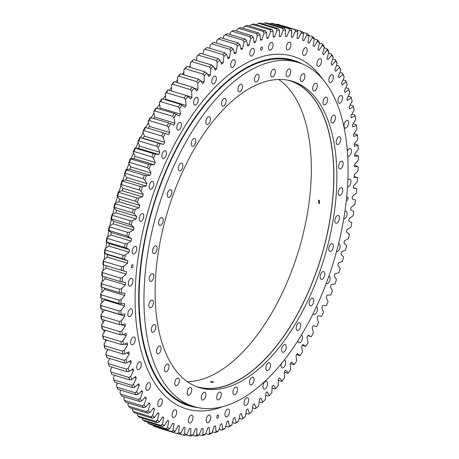 <?xml version="1.0" encoding="UTF-8"?>
<svg xmlns="http://www.w3.org/2000/svg" width="459" height="459" viewBox="0 0 459 459"><rect width="100%" height="100%" fill="white"/><g stroke="black" fill="none" stroke-linecap="round" stroke-linejoin="round"><path stroke-width="0.69" d="M133.053 266.14A1.658 0.843 106.8 0 0 132.628 264.705A1.658 0.843 106.8 0 0 131.245 266.438A1.658 0.843 106.8 0 0 131.67 267.872A1.658 0.843 106.8 0 0 133.053 266.14M262.433 48.384A1.658 0.843 106.8 0 0 262.009 46.95A1.658 0.843 106.8 0 0 260.632 48.683A1.658 0.843 106.8 0 0 261.051 50.117A1.658 0.843 106.8 0 0 262.433 48.384M346.361 200.204A1.658 0.843 106.8 0 0 346.66 200.457A1.658 0.843 106.8 0 0 348.042 198.718A1.658 0.843 106.8 0 0 347.618 197.284A1.658 0.843 106.8 0 0 346.597 198.007M218.656 416.474A1.658 0.843 106.8 0 0 218.237 415.039A1.658 0.843 106.8 0 0 216.855 416.778A1.658 0.843 106.8 0 0 217.279 418.212A1.658 0.843 106.8 0 0 218.656 416.474M104.79 253.408L104.313 253.339A209.017 106.66 -73.2 0 1 104.991 248.881L108.858 246.053A202.58 103.373 -73.2 0 1 109.064 244.831A202.58 103.373 -73.2 0 1 109.265 243.614L129.564 249.753A202.58 103.373 106.8 0 0 129.358 250.975A202.58 103.373 106.8 0 0 129.157 252.192L125.29 255.026A209.017 106.66 106.8 0 0 124.613 259.478L122.662 258.813A210.492 107.412 -73.2 0 1 123.196 255.302L105.323 249.897A210.492 107.412 106.8 0 0 104.79 253.408L122.662 258.813M107.492 350.251A200.554 102.34 -73.2 0 1 107.263 349.282M105.633 341.496A200.554 102.34 -73.2 0 1 105.306 339.717M104.136 332.333A200.554 102.34 -73.2 0 1 103.797 329.809M103.005 322.792A200.554 102.34 -73.2 0 1 102.718 319.59M102.254 312.912A200.554 102.34 -73.2 0 1 102.064 309.085M101.875 302.722A200.554 102.34 -73.2 0 1 101.835 298.333M101.887 292.257A200.554 102.34 -73.2 0 1 102.018 287.363M102.277 281.545A200.554 102.34 -73.2 0 1 102.615 276.203M103.057 270.626A200.554 102.34 -73.2 0 1 103.614 264.895M104.222 259.536A200.554 102.34 -73.2 0 1 104.991 253.609M105.765 248.319A200.554 102.34 -73.2 0 1 106.528 243.551A200.554 102.34 -73.2 0 1 106.746 242.26M132.852 281.832A4.051 2.066 106.8 0 0 131.825 278.326A4.051 2.066 106.8 0 0 128.445 282.572A4.051 2.066 106.8 0 0 129.478 286.077A4.051 2.066 106.8 0 0 132.852 281.832M132.353 312.407A4.051 2.066 106.8 0 0 131.32 308.901A4.051 2.066 106.8 0 0 127.941 313.141A4.051 2.066 106.8 0 0 128.973 316.653A4.051 2.066 106.8 0 0 132.353 312.407M135.175 340.544A4.051 2.066 106.8 0 0 134.143 337.038A4.051 2.066 106.8 0 0 130.769 341.278A4.051 2.066 106.8 0 0 131.796 344.789A4.051 2.066 106.8 0 0 135.175 340.544M141.24 365.393A4.051 2.066 106.8 0 0 140.207 361.881A4.051 2.066 106.8 0 0 136.834 366.127A4.051 2.066 106.8 0 0 137.861 369.633A4.051 2.066 106.8 0 0 141.24 365.393M150.363 386.191A4.051 2.066 106.8 0 0 149.33 382.68A4.051 2.066 106.8 0 0 145.951 386.926A4.051 2.066 106.8 0 0 146.983 390.431A4.051 2.066 106.8 0 0 150.363 386.191M162.262 402.308A4.051 2.066 106.8 0 0 161.229 398.802A4.051 2.066 106.8 0 0 157.856 403.042A4.051 2.066 106.8 0 0 158.889 406.554A4.051 2.066 106.8 0 0 162.262 402.308M176.583 413.261A4.051 2.066 106.8 0 0 175.55 409.755A4.051 2.066 106.8 0 0 172.177 413.995A4.051 2.066 106.8 0 0 173.204 417.501A4.051 2.066 106.8 0 0 176.583 413.261M192.883 418.711A4.051 2.066 106.8 0 0 191.851 415.206A4.051 2.066 106.8 0 0 188.477 419.446A4.051 2.066 106.8 0 0 189.51 422.951A4.051 2.066 106.8 0 0 192.883 418.711M210.675 418.493A4.051 2.066 106.8 0 0 209.643 414.988A4.051 2.066 106.8 0 0 206.269 419.233A4.051 2.066 106.8 0 0 207.302 422.739A4.051 2.066 106.8 0 0 210.675 418.493M229.414 412.618A4.051 2.066 106.8 0 0 228.381 409.112A4.051 2.066 106.8 0 0 225.008 413.352A4.051 2.066 106.8 0 0 226.035 416.864A4.051 2.066 106.8 0 0 229.414 412.618M248.526 401.264A4.051 2.066 106.8 0 0 247.499 397.758A4.051 2.066 106.8 0 0 244.119 401.998A4.051 2.066 106.8 0 0 245.152 405.504A4.051 2.066 106.8 0 0 248.526 401.264M267.442 384.768A4.051 2.066 106.8 0 0 266.409 381.263A4.051 2.066 106.8 0 0 263.036 385.503A4.051 2.066 106.8 0 0 264.063 389.008A4.051 2.066 106.8 0 0 267.442 384.768M281.338 363.597A4.051 2.066 106.8 0 0 281.166 364.371A4.051 2.066 106.8 0 0 282.199 367.883A4.051 2.066 106.8 0 0 285.578 363.637A4.051 2.066 106.8 0 0 284.546 360.131A4.051 2.066 106.8 0 0 284.155 360.091M297.885 340.641A4.051 2.066 106.8 0 0 299.004 342.758A4.051 2.066 106.8 0 0 302.383 338.518A4.051 2.066 106.8 0 0 301.374 335.018M313.124 313.543A4.051 2.066 106.8 0 0 313.973 314.404A4.051 2.066 106.8 0 0 317.347 310.164A4.051 2.066 106.8 0 0 316.417 306.692M326.211 283.433A4.051 2.066 106.8 0 0 326.647 283.685A4.051 2.066 106.8 0 0 330.021 279.445A4.051 2.066 106.8 0 0 328.988 275.934A4.051 2.066 106.8 0 0 328.948 275.922M336.556 251.498A4.051 2.066 106.8 0 0 336.642 251.526A4.051 2.066 106.8 0 0 340.016 247.286A4.051 2.066 106.8 0 0 338.983 243.781A4.051 2.066 106.8 0 0 338.57 243.74M343.745 218.937A4.051 2.066 106.8 0 0 347.027 214.674A4.051 2.066 106.8 0 0 345.994 211.163A4.051 2.066 106.8 0 0 344.944 211.329M347.52 186.847A4.051 2.066 106.8 0 0 350.842 182.59A4.051 2.066 106.8 0 0 349.81 179.085A4.051 2.066 106.8 0 0 347.87 180.014M347.71 156.14A4.051 2.066 106.8 0 0 347.968 156.261A4.051 2.066 106.8 0 0 351.347 152.015A4.051 2.066 106.8 0 0 350.315 148.509A4.051 2.066 106.8 0 0 347.383 151.166M348.524 123.878A4.051 2.066 106.8 0 0 347.492 120.373A4.051 2.066 106.8 0 0 344.112 124.618A4.051 2.066 106.8 0 0 345.145 128.124A4.051 2.066 106.8 0 0 348.524 123.878M342.46 99.035A4.051 2.066 106.8 0 0 341.427 95.529A4.051 2.066 106.8 0 0 338.048 99.769A4.051 2.066 106.8 0 0 339.081 103.275A4.051 2.066 106.8 0 0 342.46 99.035M333.337 78.237A4.051 2.066 106.8 0 0 332.305 74.731A4.051 2.066 106.8 0 0 328.931 78.971A4.051 2.066 106.8 0 0 329.958 82.477A4.051 2.066 106.8 0 0 333.337 78.237M321.432 62.114A4.051 2.066 106.8 0 0 320.405 58.609A4.051 2.066 106.8 0 0 317.026 62.854A4.051 2.066 106.8 0 0 318.058 66.36A4.051 2.066 106.8 0 0 321.432 62.114M307.117 51.167A4.051 2.066 106.8 0 0 306.084 47.656A4.051 2.066 106.8 0 0 302.705 51.901A4.051 2.066 106.8 0 0 303.738 55.407A4.051 2.066 106.8 0 0 307.117 51.167M290.811 45.716A4.051 2.066 106.8 0 0 289.778 42.205A4.051 2.066 106.8 0 0 286.405 46.451A4.051 2.066 106.8 0 0 287.437 49.956A4.051 2.066 106.8 0 0 290.811 45.716M273.019 45.929A4.051 2.066 106.8 0 0 271.992 42.423A4.051 2.066 106.8 0 0 268.613 46.663A4.051 2.066 106.8 0 0 269.645 50.174A4.051 2.066 106.8 0 0 273.019 45.929M254.286 51.804A4.051 2.066 106.8 0 0 253.253 48.298A4.051 2.066 106.8 0 0 249.874 52.538A4.051 2.066 106.8 0 0 250.907 56.05A4.051 2.066 106.8 0 0 254.286 51.804M235.169 63.164A4.051 2.066 106.8 0 0 234.136 59.659A4.051 2.066 106.8 0 0 230.762 63.899A4.051 2.066 106.8 0 0 231.789 67.404A4.051 2.066 106.8 0 0 235.169 63.164M216.258 79.659A4.051 2.066 106.8 0 0 215.225 76.148A4.051 2.066 106.8 0 0 211.846 80.394A4.051 2.066 106.8 0 0 212.878 83.899A4.051 2.066 106.8 0 0 216.258 79.659M198.122 100.785A4.051 2.066 106.8 0 0 197.089 97.279A4.051 2.066 106.8 0 0 193.715 101.519A4.051 2.066 106.8 0 0 194.742 105.031A4.051 2.066 106.8 0 0 198.122 100.785M181.316 125.909A4.051 2.066 106.8 0 0 180.284 122.404A4.051 2.066 106.8 0 0 176.904 126.644A4.051 2.066 106.8 0 0 177.937 130.149A4.051 2.066 106.8 0 0 181.316 125.909M166.347 154.264A4.051 2.066 106.8 0 0 165.315 150.753A4.051 2.066 106.8 0 0 161.941 154.999A4.051 2.066 106.8 0 0 162.974 158.504A4.051 2.066 106.8 0 0 166.347 154.264M153.673 184.983A4.051 2.066 106.8 0 0 152.64 181.477A4.051 2.066 106.8 0 0 149.267 185.717A4.051 2.066 106.8 0 0 150.3 189.223A4.051 2.066 106.8 0 0 153.673 184.983M143.678 217.141A4.051 2.066 106.8 0 0 142.651 213.63A4.051 2.066 106.8 0 0 139.272 217.876A4.051 2.066 106.8 0 0 140.305 221.381A4.051 2.066 106.8 0 0 143.678 217.141M136.667 249.753A4.051 2.066 106.8 0 0 135.64 246.248A4.051 2.066 106.8 0 0 132.261 250.488A4.051 2.066 106.8 0 0 133.294 253.993A4.051 2.066 106.8 0 0 136.667 249.753M123.144 270.787L103.292 264.803A210.492 107.412 106.8 0 1 103.711 261.32L103.378 260.23L107.228 257.063A202.58 103.373 -73.2 0 1 107.555 254.642L127.849 260.781A202.58 103.373 106.8 0 0 127.522 263.202L123.672 266.369A209.017 106.66 106.8 0 0 123.144 270.787L126.495 271.722A202.58 103.373 106.8 0 0 126.248 274.121L122.433 277.609A209.017 106.66 106.8 0 0 122.048 281.975L125.508 282.537A202.58 103.373 106.8 0 0 125.336 284.901L121.566 288.7A209.017 106.66 106.8 0 0 121.325 293.003L124.882 293.192A202.58 103.373 106.8 0 0 124.791 295.516L121.073 299.612A209.017 106.66 106.8 0 0 120.987 303.835L124.624 303.651A202.58 103.373 106.8 0 0 124.613 305.923L120.969 310.313A209.017 106.66 106.8 0 0 121.027 314.438L124.733 313.881A202.58 103.373 106.8 0 0 124.808 316.102L121.239 320.766A209.017 106.66 106.8 0 0 121.446 324.783L125.209 323.853A202.58 103.373 106.8 0 0 125.364 326.016L121.887 330.933A209.017 106.66 106.8 0 0 122.249 334.829L126.059 333.532A202.58 103.373 106.8 0 0 126.294 335.627L122.914 340.785A209.017 106.66 106.8 0 0 123.419 344.554L127.263 342.89A202.58 103.373 106.8 0 0 127.579 344.904L124.32 350.292A209.017 106.66 106.8 0 0 124.968 353.912L128.836 351.892A202.58 103.373 106.8 0 0 129.226 353.826L126.087 359.42A209.017 106.66 106.8 0 0 126.885 362.885L130.758 360.51A202.58 103.373 106.8 0 0 131.228 362.358L128.222 368.141A209.017 106.66 106.8 0 0 129.157 371.44L133.03 368.72A202.58 103.373 106.8 0 0 133.575 370.476L130.717 376.432A209.017 106.66 106.8 0 0 131.79 379.553L135.646 376.495A202.58 103.373 106.8 0 0 136.266 378.147L133.558 384.258A209.017 106.66 106.8 0 0 134.762 387.195L138.589 383.81A202.58 103.373 106.8 0 0 139.284 385.359L136.736 391.602A209.017 106.66 106.8 0 0 138.073 394.338L141.865 390.638A202.58 103.373 106.8 0 0 142.629 392.078L140.247 398.429A209.017 106.66 106.8 0 0 141.711 400.965L145.446 396.96A202.58 103.373 106.8 0 0 146.278 398.286L144.074 404.735A209.017 106.66 106.8 0 0 145.664 407.053L149.336 402.755A202.58 103.373 106.8 0 0 150.231 403.96L148.211 410.484A209.017 106.66 106.8 0 0 149.909 412.578L153.507 408.011A202.58 103.373 106.8 0 0 154.465 409.089L152.64 415.659A209.017 106.66 106.8 0 0 154.453 417.529L157.959 412.698A202.58 103.373 106.8 0 0 158.975 413.657L157.345 420.255A209.017 106.66 106.8 0 0 159.262 421.89L162.67 416.812A202.58 103.373 106.8 0 0 163.743 417.638L162.314 424.248A209.017 106.66 106.8 0 0 164.333 425.642L167.633 420.329A202.58 103.373 106.8 0 0 168.757 421.029L167.535 427.627A209.017 106.66 106.8 0 0 169.641 428.781L172.819 423.255A202.58 103.373 106.8 0 0 173.995 423.812L172.98 430.376A209.017 106.66 106.8 0 0 175.177 431.282L178.224 425.562A202.58 103.373 106.8 0 0 179.446 425.986L178.643 432.498A209.017 106.66 106.8 0 0 180.915 433.153L183.829 427.254A202.58 103.373 106.8 0 0 185.086 427.541L184.501 433.979A209.017 106.66 106.8 0 0 186.847 434.38L189.607 428.322A202.58 103.373 106.8 0 0 190.904 428.471L190.537 434.811A209.017 106.66 106.8 0 0 192.946 434.96L195.545 428.763A202.58 103.373 106.8 0 0 196.877 428.775L196.727 435A209.017 106.66 106.8 0 0 199.195 434.891L201.627 428.574A202.58 103.373 106.8 0 0 202.987 428.448L203.056 434.535A209.017 106.66 106.8 0 0 205.569 434.18L207.829 427.759A202.58 103.373 106.8 0 0 209.212 427.495L209.505 433.428A209.017 106.66 106.8 0 0 212.058 432.814L214.135 426.319A202.58 103.373 106.8 0 0 215.535 425.918L216.046 431.672A209.017 106.66 106.8 0 0 218.633 430.812L220.521 424.259A202.58 103.373 106.8 0 0 221.938 423.72L222.667 429.285A209.017 106.66 106.8 0 0 225.271 428.178L226.97 421.58A202.58 103.373 106.8 0 0 228.398 420.909L229.339 426.262A209.017 106.66 106.8 0 0 231.961 424.914L233.459 418.304A202.58 103.373 106.8 0 0 234.893 417.501L236.041 422.624A209.017 106.66 106.8 0 0 238.674 421.029L239.965 414.425A202.58 103.373 106.8 0 0 241.4 413.496L242.759 418.373A209.017 106.66 106.8 0 0 245.393 416.548L246.472 409.967A202.58 103.373 106.8 0 0 247.906 408.912L249.466 413.53A209.017 106.66 106.8 0 0 251.498 411.947A209.017 106.66 106.8 0 0 252.089 411.471L252.961 404.941A202.58 103.373 106.8 0 0 254.384 403.759L256.145 408.103A209.017 106.66 106.8 0 0 258.744 405.825L259.404 399.364A202.58 103.373 106.8 0 0 260.815 398.062L262.766 402.118A209.017 106.66 106.8 0 0 265.342 399.623L265.784 393.254A202.58 103.373 106.8 0 0 267.178 391.837L269.318 395.589A209.017 106.66 106.8 0 0 271.854 392.887L272.078 386.621A202.58 103.373 106.8 0 0 273.449 385.095L275.767 388.538A209.017 106.66 106.8 0 0 278.269 385.635L278.269 379.501A202.58 103.373 106.8 0 0 279.617 377.872L282.107 380.987A209.017 106.66 106.8 0 0 284.557 377.895L284.339 371.91A202.58 103.373 106.8 0 0 285.659 370.178L288.309 372.96A209.017 106.66 106.8 0 0 290.696 369.69L290.26 363.872A202.58 103.373 106.8 0 0 291.545 362.048L294.357 364.48A209.017 106.66 106.8 0 0 296.68 361.044L296.026 355.415A202.58 103.373 106.8 0 0 297.271 353.499L300.226 355.582A209.017 106.66 106.8 0 0 302.475 351.99L301.609 346.562A202.58 103.373 106.8 0 0 302.814 344.566L305.906 346.293A209.017 106.66 106.8 0 0 308.069 342.552L306.991 337.348A202.58 103.373 106.8 0 0 308.15 335.271L311.368 336.636A209.017 106.66 106.8 0 0 313.451 332.758L312.16 327.795A202.58 103.373 106.8 0 0 313.267 325.649L316.607 326.642A209.017 106.66 106.8 0 0 318.586 322.648L317.094 317.938A202.58 103.373 106.8 0 0 318.15 315.729L321.593 316.354A209.017 106.66 106.8 0 0 323.475 312.246L321.782 307.805A202.58 103.373 106.8 0 0 322.78 305.539L326.32 305.792A209.017 106.66 106.8 0 0 328.093 301.586L326.206 297.432A202.58 103.373 106.8 0 0 327.147 295.12L330.767 294.999A209.017 106.66 106.8 0 0 332.431 290.713L330.354 286.852A202.58 103.373 106.8 0 0 331.232 284.5L334.921 284.001A209.017 106.66 106.8 0 0 336.47 279.646L334.209 276.1A202.58 103.373 106.8 0 0 335.018 273.713L338.776 272.841A209.017 106.66 106.8 0 0 340.199 268.435L337.767 265.21A202.58 103.373 106.8 0 0 338.507 262.789L342.311 261.555A209.017 106.66 106.8 0 0 343.602 257.103L341.003 254.211A202.58 103.373 106.8 0 0 341.674 251.779L345.512 250.172A209.017 106.66 106.8 0 0 346.677 245.697L343.917 243.144A202.58 103.373 106.8 0 0 344.514 240.7L348.381 238.737A209.017 106.66 106.8 0 0 349.408 234.251L346.499 232.042A202.58 103.373 106.8 0 0 347.021 229.598L350.894 227.28A209.017 106.66 106.8 0 0 351.783 222.793L348.737 220.945A202.58 103.373 106.8 0 0 349.184 218.501L353.057 215.839A209.017 106.66 106.8 0 0 353.436 213.601A209.017 106.66 106.8 0 0 353.803 211.369L350.624 209.883A202.58 103.373 106.8 0 0 350.997 207.451L354.853 204.45A209.017 106.66 106.8 0 0 355.461 200.015L352.162 198.896A202.58 103.373 106.8 0 0 352.449 196.486L356.282 193.159A209.017 106.66 106.8 0 0 356.741 188.764L353.361 187.674M106.654 241.933A210.492 107.412 106.8 0 1 107.303 238.399L125.169 243.809A210.492 107.412 -73.2 0 0 124.527 247.338L106.155 241.945A209.017 106.66 -73.2 0 1 106.97 237.464L110.848 234.974A202.58 103.373 -73.2 0 1 111.33 232.529L131.63 238.669L126.759 235.811A210.492 107.412 -73.2 0 1 127.516 232.271L109.644 226.866A210.492 107.412 106.8 0 0 108.886 230.407L126.759 235.811M131.63 238.669A202.58 103.373 106.8 0 0 131.142 241.113L127.269 243.609A209.017 106.66 106.8 0 0 126.449 248.084L124.527 247.338M127.269 243.609L125.169 243.809M107.303 238.399L106.97 237.464M109.644 226.866L109.311 226.012L113.184 223.872A202.58 103.373 -73.2 0 1 113.74 221.422L134.039 227.566A202.58 103.373 106.8 0 0 133.477 230.011L129.61 232.151A209.017 106.66 106.8 0 0 128.646 236.643M129.61 232.151L127.516 232.271M108.886 230.407L108.353 230.498A209.017 106.66 -73.2 0 1 109.311 226.012M112.34 215.334A210.492 107.412 106.8 0 0 111.474 218.868L129.346 224.273A210.492 107.412 -73.2 0 1 130.213 220.739L112.34 215.334L112.007 214.56L115.857 212.775A202.58 103.373 -73.2 0 1 116.494 210.337L136.788 216.476L134.108 213.751L132.284 212.764A210.492 107.412 -73.2 0 1 133.253 209.247L115.381 203.836A210.492 107.412 106.8 0 0 114.411 207.359L132.284 212.764M136.788 216.476A202.58 103.373 106.8 0 0 136.151 218.92L132.301 220.699A209.017 106.66 106.8 0 0 131.205 225.185L129.346 224.273M132.301 220.699L130.213 220.739M111.474 218.868L110.906 219.046A209.017 106.66 -73.2 0 1 112.007 214.56M115.381 203.836L115.043 203.148L118.864 201.725A202.58 103.373 -73.2 0 1 119.57 199.298L139.863 205.443A202.58 103.373 106.8 0 0 139.157 207.87L135.336 209.287A209.017 106.66 106.8 0 0 134.108 213.751M135.336 209.287L133.253 209.247M114.411 207.359L113.809 207.611A209.017 106.66 -73.2 0 1 115.043 203.148M118.761 192.413A210.492 107.412 106.8 0 0 117.688 195.907L135.56 201.312A210.492 107.412 -73.2 0 1 136.633 197.823L118.761 192.413L118.411 191.805L122.192 190.755A202.58 103.373 -73.2 0 1 122.966 188.351L143.265 194.49L140.913 191.105L139.169 189.963A210.492 107.412 -73.2 0 1 140.339 186.509L122.467 181.098A210.492 107.412 106.8 0 0 121.296 184.558L139.169 189.963M143.265 194.49A202.58 103.373 106.8 0 0 142.485 196.894L138.71 197.949A209.017 106.66 106.8 0 0 137.35 202.379L135.56 201.312M138.71 197.949L136.633 197.823M117.688 195.907L117.051 196.24A209.017 106.66 -73.2 0 1 118.411 191.805M122.467 181.098L122.105 180.576L125.829 179.899A202.58 103.373 -73.2 0 1 126.673 177.524L146.972 183.663A202.58 103.373 106.8 0 0 146.128 186.038L142.399 186.721A209.017 106.66 106.8 0 0 140.913 191.105M142.399 186.721L140.339 186.509M121.296 184.558L120.619 184.96A209.017 106.66 -73.2 0 1 122.105 180.576M126.489 169.933A210.492 107.412 106.8 0 0 125.221 173.341L143.093 178.746A210.492 107.412 -73.2 0 1 144.361 175.344L126.489 169.933L126.11 169.497L129.771 169.187A202.58 103.373 -73.2 0 1 130.677 166.852L150.971 172.991L148.991 168.987L147.328 167.707A210.492 107.412 -73.2 0 1 148.682 164.356L130.809 158.952A210.492 107.412 106.8 0 0 129.455 162.297L147.328 167.707M150.971 172.991A202.58 103.373 106.8 0 0 150.064 175.327L146.404 175.636A209.017 106.66 106.8 0 0 144.803 179.962L143.093 178.746M146.404 175.636L144.361 175.344M125.221 173.341L124.504 173.818A209.017 106.66 -73.2 0 1 126.11 169.497M130.809 158.952L130.413 158.596L133.999 158.665A202.58 103.373 -73.2 0 1 134.963 156.37L155.262 162.515A202.58 103.373 106.8 0 0 154.293 164.804L150.713 164.741A209.017 106.66 106.8 0 0 148.991 168.987M150.713 164.741L148.682 164.356M129.455 162.297L128.692 162.842A209.017 106.66 -73.2 0 1 130.413 158.596M135.422 148.182A210.492 107.412 106.8 0 0 133.976 151.459L151.849 156.869A210.492 107.412 -73.2 0 1 153.289 153.593L135.422 148.182L138.498 148.355A202.58 103.373 -73.2 0 1 139.525 146.117L159.818 152.256L158.223 147.683L156.651 146.272A210.492 107.412 -73.2 0 1 158.171 143.076L140.299 137.666A210.492 107.412 106.8 0 0 138.779 140.861L156.651 146.272M159.818 152.256A202.58 103.373 106.8 0 0 158.791 154.494L155.297 154.058A209.017 106.66 106.8 0 0 153.467 158.212L151.849 156.869M155.297 154.058L153.289 153.593M133.976 151.459L133.173 152.072A209.017 106.66 -73.2 0 1 135.003 147.918M140.299 137.666L143.254 138.297A202.58 103.373 -73.2 0 1 144.338 136.116L164.632 142.261A202.58 103.373 106.8 0 0 163.547 144.442L160.157 143.627A209.017 106.66 106.8 0 0 158.223 147.683M160.157 143.627L158.171 143.076M138.779 140.861L137.929 141.538A209.017 106.66 -73.2 0 1 139.863 137.488M145.44 127.441A210.492 107.412 106.8 0 0 143.839 130.545L161.711 135.95A210.492 107.412 -73.2 0 1 163.312 132.846L144.975 127.344A209.017 106.66 -73.2 0 0 142.944 131.28L144.338 136.116M148.366 128.325A202.58 103.373 -73.2 0 1 149.393 126.409L169.687 132.548A202.58 103.373 106.8 0 0 168.551 134.665L165.274 133.483A209.017 106.66 106.8 0 0 163.238 137.419L161.711 135.95M165.274 133.483L163.312 132.846M143.839 130.545L142.944 131.28M150.822 117.527A210.492 107.412 106.8 0 0 149.146 120.533L167.019 125.938A210.492 107.412 -73.2 0 1 168.694 122.937L150.328 117.515A209.017 106.66 -73.2 0 0 148.205 121.325L149.393 126.409M153.845 118.439A202.58 103.373 -73.2 0 1 154.666 117.022L174.965 123.161A202.58 103.373 106.8 0 0 173.783 125.204L170.622 123.655A209.017 106.66 106.8 0 0 168.499 127.464L167.019 125.938M170.622 123.655L168.694 122.937M149.146 120.533L148.205 121.325M156.421 107.968A210.492 107.412 106.8 0 0 154.683 110.86L172.555 116.265A210.492 107.412 -73.2 0 1 174.294 113.373L155.905 108.037A209.017 106.66 -73.2 0 0 153.696 111.703L154.666 117.022M159.566 108.915A202.58 103.373 -73.2 0 1 160.151 107.985L180.45 114.125A202.58 103.373 106.8 0 0 179.222 116.081L176.199 114.176A209.017 106.66 106.8 0 0 173.99 117.848L172.555 116.265M176.199 114.176L174.294 113.373M154.683 110.86L153.696 111.703M162.234 98.788A210.492 107.412 106.8 0 0 160.432 101.559L178.304 106.964A210.492 107.412 -73.2 0 1 180.106 104.193L162.234 98.788L161.677 98.937A209.017 106.66 -73.2 0 0 159.393 102.455L160.151 107.985M165.521 99.781A202.58 103.373 -73.2 0 1 165.831 99.322L186.124 105.467A202.58 103.373 106.8 0 0 184.857 107.337L181.976 105.077A209.017 106.66 106.8 0 0 179.687 108.594L178.304 106.964M181.976 105.077L180.106 104.193M160.432 101.559L159.393 102.455M168.229 90.016A210.492 107.412 106.8 0 0 166.37 92.661L184.243 98.065A210.492 107.412 -73.2 0 1 186.102 95.42L168.229 90.016L167.638 90.245A209.017 106.66 -73.2 0 0 165.286 93.602L165.831 99.322M186.165 95.461L191.971 97.216A202.58 103.373 106.8 0 0 190.669 98.995L187.938 96.384A209.017 106.66 106.8 0 0 185.579 99.741L184.243 98.065M187.938 96.384L186.102 95.42M166.37 92.661L165.286 93.602M174.391 81.685A210.492 107.412 106.8 0 0 172.486 84.192L190.359 89.597A210.492 107.412 -73.2 0 1 192.264 87.09L174.391 81.685L173.766 81.989A209.017 106.66 -73.2 0 0 171.345 85.167L171.672 91.06M194.163 88.243L197.967 89.396A202.58 103.373 106.8 0 0 196.636 91.083L194.059 88.128A209.017 106.66 106.8 0 0 191.644 91.312L190.359 89.597M194.059 88.128L192.264 87.09M172.486 84.192L171.345 85.167M180.703 73.819A210.492 107.412 106.8 0 0 178.752 76.177L196.624 81.587A210.492 107.412 -73.2 0 1 198.575 79.223L180.703 73.819L180.037 74.197A209.017 106.66 -73.2 0 0 177.564 77.192L177.662 82.672M200.858 81.054L204.1 82.035A202.58 103.373 106.8 0 0 202.74 83.618L200.336 80.336A209.017 106.66 106.8 0 0 197.858 83.331L196.624 81.587M200.336 80.336L198.575 79.223M178.752 76.177L177.564 77.192M187.14 66.44A210.492 107.412 106.8 0 0 185.155 68.649L203.027 74.054A210.492 107.412 -73.2 0 1 205.012 71.845L187.14 66.44L186.44 66.894A209.017 106.66 -73.2 0 0 183.916 69.693L183.824 74.76M207.52 74.306L210.348 75.161A202.58 103.373 106.8 0 0 208.96 76.636L206.734 73.033A209.017 106.66 106.8 0 0 204.215 75.838L203.027 74.054M206.734 73.033L205.012 71.845M185.155 68.649L183.916 69.693M193.687 59.572A210.492 107.412 106.8 0 0 191.667 61.626L209.539 67.031A210.492 107.412 -73.2 0 1 211.559 64.983L193.687 59.572L192.941 60.1A209.017 106.66 -73.2 0 0 190.382 62.699L190.141 67.347M214.169 68.024L216.688 68.787A202.58 103.373 106.8 0 0 215.282 70.147L213.234 66.239A209.017 106.66 106.8 0 0 210.675 68.839L209.539 67.031M213.234 66.239L211.559 64.983M191.667 61.626L190.382 62.699M200.319 53.25A210.492 107.412 106.8 0 0 198.277 55.132L216.149 60.536A210.492 107.412 -73.2 0 1 218.191 58.654L200.319 53.25L199.533 53.841A209.017 106.66 -73.2 0 0 196.94 56.227L196.578 60.45M220.831 62.252L223.103 62.94A202.58 103.373 106.8 0 0 221.68 64.18L219.827 59.98A209.017 106.66 106.8 0 0 217.233 62.367L216.149 60.536M219.827 59.98L218.191 58.654M198.277 55.132L196.94 56.227M207.015 47.478A210.492 107.412 106.8 0 0 204.955 49.188L222.827 54.592A210.492 107.412 -73.2 0 1 224.887 52.883L207.015 47.478L206.183 48.132A209.017 106.66 -73.2 0 0 203.572 50.301L203.125 54.093M227.492 57.008L229.569 57.633A202.58 103.373 106.8 0 0 228.14 58.758L226.476 54.271A209.017 106.66 106.8 0 0 223.866 56.44L222.827 54.592M226.476 54.271L224.887 52.883M204.955 49.188L203.572 50.301M213.756 42.28A210.492 107.412 106.8 0 0 211.685 43.812L229.557 49.216A210.492 107.412 -73.2 0 1 231.629 47.684L213.756 42.28M234.147 52.309L236.064 52.888A202.58 103.373 106.8 0 0 234.635 53.887L233.172 49.136A209.017 106.66 106.8 0 0 230.544 51.081L229.557 49.216M233.172 49.136L231.629 47.684M211.685 43.812L210.251 44.936L209.752 48.304M220.515 37.672A210.492 107.412 106.8 0 0 218.444 39.021L236.316 44.425A210.492 107.412 -73.2 0 1 238.387 43.077L220.515 37.672M240.786 48.184L242.576 48.723A202.58 103.373 106.8 0 0 241.141 49.589L239.885 44.586A209.017 106.66 106.8 0 0 237.257 46.296L236.316 44.425M239.885 44.586L238.387 43.077M218.444 39.021L216.958 40.157L216.43 43.089M227.28 33.673A210.492 107.412 106.8 0 0 225.208 34.832L243.081 40.243A210.492 107.412 -73.2 0 1 245.152 39.078L227.28 33.673M247.401 44.632L249.076 45.143A202.58 103.373 106.8 0 0 247.648 45.883L246.603 40.639A209.017 106.66 106.8 0 0 243.97 42.113L243.081 40.243M246.603 40.639L245.152 39.078M225.208 34.832L223.676 35.974L223.149 38.47M234.021 30.288A210.492 107.412 106.8 0 0 231.956 31.258L249.828 36.668A210.492 107.412 -73.2 0 1 251.893 35.699L234.021 30.288M253.959 41.683L255.548 42.165A202.58 103.373 106.8 0 0 254.125 42.767L253.293 37.311A209.017 106.66 106.8 0 0 250.677 38.539L249.828 36.668M253.293 37.311L251.893 35.699M231.956 31.258L230.378 32.4L229.884 34.459M240.717 27.534A210.492 107.412 106.8 0 0 238.669 28.315L256.541 33.719A210.492 107.412 -73.2 0 1 258.589 32.945L240.717 27.534M260.46 39.336L261.969 39.795A202.58 103.373 106.8 0 0 260.557 40.266L259.943 34.603A209.017 106.66 106.8 0 0 257.344 35.59L256.541 33.719M259.943 34.603L258.589 32.945M238.669 28.315L237.051 29.445L236.603 31.069M247.349 25.423A210.492 107.412 106.8 0 0 245.324 26.002L263.196 31.413A210.492 107.412 -73.2 0 1 265.222 30.828L247.349 25.423M266.874 37.604L268.314 38.045A202.58 103.373 106.8 0 0 266.926 38.378L266.524 32.532A209.017 106.66 106.8 0 0 263.954 33.266L263.196 31.413M266.524 32.532L265.222 30.828M245.324 26.002L243.66 27.127L243.299 28.32M253.896 23.954A210.492 107.412 106.8 0 0 251.899 24.338L269.772 29.743A210.492 107.412 -73.2 0 1 271.768 29.359L253.896 23.954M273.185 36.496L274.574 36.915A202.58 103.373 106.8 0 0 273.203 37.11L273.025 31.097A209.017 106.66 106.8 0 0 270.489 31.585L269.772 29.743M273.025 31.097L271.768 29.359M251.899 24.338L250.195 25.44L249.937 26.203M260.339 23.134A210.492 107.412 106.8 0 0 258.377 23.317L276.249 28.722A210.492 107.412 -73.2 0 1 278.211 28.544L260.339 23.134M279.376 36.009L280.719 36.416A202.58 103.373 106.8 0 0 279.376 36.468L279.411 30.311A209.017 106.66 106.8 0 0 276.92 30.546L276.249 28.722M279.411 30.311L278.211 28.544M258.377 23.317L256.501 24.74M266.65 22.967A210.492 107.412 106.8 0 0 264.728 22.95L282.601 28.355A210.492 107.412 -73.2 0 1 284.523 28.378L266.65 22.967M285.429 36.146L286.732 36.542A202.58 103.373 106.8 0 0 285.418 36.456L285.676 30.174A209.017 106.66 106.8 0 0 283.237 30.151L282.601 28.355M285.676 30.174L284.523 28.378M264.728 22.95L262.944 24.011M272.818 23.455A210.492 107.412 106.8 0 0 270.942 23.237L288.814 28.642A210.492 107.412 -73.2 0 1 290.685 28.86L272.818 23.455M291.327 36.909L292.595 37.294A202.58 103.373 106.8 0 0 291.316 37.076L291.792 30.684A209.017 106.66 106.8 0 0 289.411 30.409L288.814 28.642M291.792 30.684L290.685 28.86M270.942 23.237L269.754 23.908M278.814 24.591A210.492 107.412 106.8 0 0 276.995 24.172L294.867 29.583A210.492 107.412 -73.2 0 1 296.686 30.001L278.814 24.591M297.048 38.298L298.287 38.676A202.58 103.373 106.8 0 0 297.048 38.315L297.736 31.843A209.017 106.66 106.8 0 0 295.43 31.315L294.867 29.583M297.736 31.843L296.686 30.001M276.995 24.172L276.347 24.522M282.796 25.796L300.737 31.166A210.492 107.412 -73.2 0 1 302.498 31.786L303.502 33.645A209.017 106.66 106.8 0 0 301.265 32.859L300.737 31.166M302.774 32.302L306.405 33.398A210.492 107.412 -73.2 0 1 308.104 34.213L309.056 36.083A209.017 106.66 106.8 0 0 306.905 35.05L306.405 33.398M308.66 35.303L311.856 36.267A210.492 107.412 -73.2 0 1 313.486 37.277L314.392 39.147A209.017 106.66 106.8 0 0 312.332 37.873L311.856 36.267M314.283 38.917L317.077 39.767A210.492 107.412 -73.2 0 1 318.626 40.96L319.493 42.836A209.017 106.66 106.8 0 0 317.525 41.316L317.077 39.767M319.43 43.089L322.04 43.875A210.492 107.412 -73.2 0 1 323.515 45.257L324.329 47.128A209.017 106.66 106.8 0 0 322.465 45.372L322.04 43.875M324.152 47.811L326.739 48.591A210.492 107.412 -73.2 0 1 328.128 50.157L328.896 52.016A209.017 106.66 106.8 0 0 327.141 50.031L326.739 48.591M328.575 53.118L331.157 53.898A210.492 107.412 -73.2 0 1 332.454 55.637L333.182 57.484A209.017 106.66 106.8 0 0 331.541 55.275L331.157 53.898M332.689 58.987L335.277 59.773A210.492 107.412 -73.2 0 1 336.476 61.684L337.164 63.508A209.017 106.66 106.8 0 0 335.644 61.081L335.277 59.773M336.487 65.413L339.081 66.199A210.492 107.412 -73.2 0 1 340.188 68.276L340.836 70.078A209.017 106.66 106.8 0 0 339.436 67.444L339.081 66.199M339.941 72.361L342.569 73.159A210.492 107.412 -73.2 0 1 343.573 75.396L344.181 77.169A209.017 106.66 106.8 0 0 342.913 74.329L342.569 73.159M343.057 79.82L345.719 80.623A210.492 107.412 -73.2 0 1 346.62 83.016L347.193 84.76A209.017 106.66 106.8 0 0 346.057 81.725L345.719 80.623M345.811 87.755L348.53 88.581L348.857 89.608A209.017 106.66 106.8 0 1 348.943 89.872L348.53 88.581M356.741 188.764L353.332 188.012A202.58 103.373 106.8 0 0 353.545 185.631L357.337 181.988A209.017 106.66 106.8 0 0 357.647 177.65L354.141 177.277A202.58 103.373 106.8 0 0 354.268 174.931L358.014 170.977A209.017 106.66 106.8 0 0 358.181 166.715L354.583 166.715A202.58 103.373 106.8 0 0 354.629 164.414L358.313 160.168A209.017 106.66 106.8 0 0 358.33 155.991L354.658 156.364A202.58 103.373 106.8 0 0 354.623 154.115L358.232 149.588A209.017 106.66 106.8 0 0 358.1 145.514L354.365 146.26A202.58 103.373 106.8 0 0 354.25 144.069L357.773 139.278A209.017 106.66 106.8 0 0 357.486 135.313L353.7 136.426A202.58 103.373 106.8 0 0 353.505 134.303L356.936 129.26A209.017 106.66 106.8 0 0 356.5 125.427L352.673 126.908A202.58 103.373 106.8 0 0 352.397 124.854L355.719 119.581A209.017 106.66 106.8 0 0 355.14 115.88L351.284 117.722A202.58 103.373 106.8 0 0 350.928 115.748L354.13 110.258A209.017 106.66 106.8 0 0 353.407 106.712L349.534 108.909A202.58 103.373 106.8 0 0 349.104 107.016L352.179 101.33A209.017 106.66 106.8 0 0 351.313 97.945L347.44 100.492A202.58 103.373 106.8 0 0 346.929 98.691L349.861 92.821A209.017 106.66 106.8 0 0 348.943 89.872M348.197 96.149L350.986 96.992L351.313 97.945M350.206 104.973L353.08 105.84L353.407 106.712M351.835 114.193L354.807 115.094L355.14 115.88M353.069 123.787L356.161 124.722L356.5 125.427M353.906 133.712L357.142 134.694L357.486 135.313M354.337 143.948L357.739 144.981L358.1 145.514M354.629 154.534L358.33 155.991M354.612 165.389L358.181 166.715M354.187 176.451L357.647 177.65M307.92 335.678L311.368 336.636M302.32 345.386L305.906 346.293M296.48 354.721L300.226 355.582M290.421 363.654L293.783 364.67L294.357 364.48M284.351 372.215L287.701 373.224L288.309 372.96M278.269 380.362L281.465 381.331L282.107 380.987M272.026 388.033L275.084 388.957L275.767 388.538M265.646 395.188L268.59 396.077L269.318 395.589M259.151 401.814L262.003 402.675L262.766 402.118M252.565 407.89L255.336 408.728L256.145 408.103M251.498 411.947L250.367 412.842A210.492 107.412 -73.2 0 1 248.612 414.219L245.909 413.398M249.466 413.53L248.612 414.219M245.393 416.548L243.93 417.679A210.492 107.412 -73.2 0 1 241.859 419.119L239.208 418.315M242.759 418.373L241.859 419.119M238.674 421.029L237.171 422.171A210.492 107.412 -73.2 0 1 235.094 423.428L232.478 422.636M236.041 422.624L235.094 423.428M231.961 424.914L230.407 426.05A210.492 107.412 -73.2 0 1 228.341 427.117L225.748 426.331M229.339 426.262L228.341 427.117M225.271 428.178L223.676 429.314A210.492 107.412 -73.2 0 1 221.617 430.186L219.035 429.406M222.667 429.285L221.617 430.186M218.633 430.812L216.987 431.942A210.492 107.412 -73.2 0 1 214.95 432.619L212.368 431.839M216.046 431.672L214.95 432.619M212.058 432.814L210.371 433.933A210.492 107.412 -73.2 0 1 208.357 434.415L205.764 433.629M209.505 433.428L208.357 434.415M205.569 434.18L203.842 435.275A210.492 107.412 -73.2 0 1 201.862 435.557L199.24 434.765M203.056 434.535L201.862 435.557M199.195 434.891L197.427 435.97A210.492 107.412 -73.2 0 1 195.482 436.05L192.579 435.172M196.727 435L195.482 436.05M192.946 434.96L191.139 436.01A210.492 107.412 -73.2 0 1 189.24 435.889L185.929 434.885M190.537 434.811L189.24 435.889M186.847 434.38L185.006 435.396A210.492 107.412 -73.2 0 1 183.158 435.08L179.406 433.944M184.501 433.979L183.158 435.08M159.376 428.207A210.492 107.412 106.8 0 0 159.6 428.276L177.472 433.686A210.492 107.412 -73.2 0 1 177.249 433.617L159.25 427.983M180.915 433.153L179.044 434.134A210.492 107.412 -73.2 0 1 177.472 433.686M178.643 432.498L177.249 433.617M153.667 426.101A210.492 107.412 106.8 0 0 155.394 426.818L173.267 432.223A210.492 107.412 -73.2 0 1 171.54 431.506L153.667 426.101L153.243 425.298M175.177 431.282L173.267 432.223M172.98 430.376L171.54 431.506M148.171 423.353A210.492 107.412 106.8 0 0 149.835 424.265L167.707 429.67A210.492 107.412 -73.2 0 1 166.043 428.763L148.171 423.353L147.236 421.482M169.641 428.781L167.707 429.67M167.535 427.627L166.043 428.763M142.904 419.979A210.492 107.412 106.8 0 0 144.493 421.081L162.366 426.491A210.492 107.412 -73.2 0 1 160.776 425.39L142.904 419.979L142.026 418.069M164.333 425.642L162.366 426.491M162.314 424.248L160.776 425.39M137.889 415.986A210.492 107.412 106.8 0 0 139.404 417.277L157.271 422.682A210.492 107.412 -73.2 0 1 155.762 421.391L137.889 415.986L137.166 413.645M159.262 421.89L157.271 422.682M157.345 420.255L155.762 421.391M133.139 411.384A210.492 107.412 106.8 0 0 134.567 412.859L152.44 418.269A210.492 107.412 -73.2 0 1 151.011 416.795L133.139 411.384L132.347 409.52L132.594 408.63M154.453 417.529L152.44 418.269M152.64 415.659L151.011 416.795M128.669 406.192A210.492 107.412 106.8 0 0 130.006 407.85L147.878 413.255A210.492 107.412 -73.2 0 1 146.541 411.603L128.669 406.192L127.918 404.339L128.319 403.036M149.909 412.578L147.878 413.255M148.211 410.484L146.541 411.603M124.492 400.426A210.492 107.412 106.8 0 0 125.737 402.256L143.61 407.667A210.492 107.412 -73.2 0 1 142.365 405.836L124.492 400.426L123.781 398.59L124.366 396.886M145.664 407.053L143.61 407.667M144.074 404.735L142.365 405.836M120.619 394.109A210.492 107.412 106.8 0 0 121.773 396.106L139.645 401.51A210.492 107.412 -73.2 0 1 138.492 399.514L120.619 394.109L119.954 392.29L120.734 390.196M141.711 400.965L139.645 401.51M140.247 398.429L138.492 399.514M117.074 387.247A210.492 107.412 106.8 0 0 118.129 389.41L136.002 394.815A210.492 107.412 -73.2 0 1 134.946 392.657L117.074 387.247L116.443 385.457L117.452 382.99M138.073 394.338L136.002 394.815M136.736 391.602L134.946 392.657M113.855 379.874A210.492 107.412 106.8 0 0 114.807 382.192L132.68 387.597A210.492 107.412 -73.2 0 1 131.727 385.285L113.855 379.874L113.264 378.118L114.515 375.29M134.762 387.195L132.68 387.597M133.558 384.258L131.727 385.285M110.98 372.014A210.492 107.412 106.8 0 0 111.824 374.475L129.696 379.886A210.492 107.412 -73.2 0 1 128.853 377.424L110.98 372.014L110.424 370.287L111.944 367.12M131.79 379.553L129.696 379.886M130.717 376.432L128.853 377.424M108.456 363.689A210.492 107.412 106.8 0 0 109.19 366.288L127.063 371.698A210.492 107.412 -73.2 0 1 126.328 369.093L108.456 363.689L107.928 362.002L109.741 358.508M129.157 371.44L127.063 371.698M128.222 368.141L126.328 369.093M109.19 366.288L108.863 365.301A209.017 106.66 -73.2 0 1 107.928 362.002M106.293 354.922A210.492 107.412 106.8 0 0 106.918 357.653L124.791 363.063A210.492 107.412 -73.2 0 1 124.159 360.326L106.293 354.922L105.794 353.281L107.922 349.483M126.885 362.885L124.791 363.063M126.087 359.42L124.159 360.326M106.918 357.653L106.586 356.746A209.017 106.66 -73.2 0 1 105.794 353.281M104.491 345.742A210.492 107.412 106.8 0 0 105.002 348.599L122.874 354.009A210.492 107.412 -73.2 0 1 122.364 351.152L104.491 345.742L104.021 344.147L106.494 340.073M124.968 353.912L122.874 354.009M124.32 350.292L122.364 351.152M105.002 348.599L104.675 347.773A209.017 106.66 -73.2 0 1 104.021 344.147M103.063 336.189A210.492 107.412 106.8 0 0 103.464 339.155L121.331 344.566A210.492 107.412 -73.2 0 1 120.935 341.594L103.063 336.189L102.621 334.645L105.455 330.308M123.419 344.554L121.331 344.566M122.914 340.785L120.935 341.594M103.464 339.155L103.126 338.409A209.017 106.66 -73.2 0 1 102.621 334.645M102.013 326.28A210.492 107.412 106.8 0 0 102.294 329.355L120.166 334.76A210.492 107.412 -73.2 0 1 119.885 331.685L102.013 326.28L101.594 324.788L104.824 320.227M122.249 334.829L120.166 334.76M121.887 330.933L119.885 331.685M102.294 329.355L101.95 328.69A209.017 106.66 -73.2 0 1 101.594 324.788M101.341 316.05A210.492 107.412 106.8 0 0 101.508 319.223L119.38 324.628A210.492 107.412 -73.2 0 1 119.214 321.461L101.341 316.05L100.946 314.622L104.509 309.963A202.58 103.373 -73.2 0 1 104.509 309.825M121.446 324.783L119.38 324.628M121.239 320.766L119.214 321.461M101.508 319.223L101.152 318.644A209.017 106.66 -73.2 0 1 100.946 314.622M101.049 305.539A210.492 107.412 106.8 0 0 101.1 308.792L118.973 314.203A210.492 107.412 -73.2 0 1 118.921 310.95L101.049 305.539L100.67 304.174L104.319 299.784A202.58 103.373 -73.2 0 1 104.319 299.084M121.027 314.438L118.973 314.203M120.969 310.313L118.921 310.95M101.1 308.792L100.733 308.299A209.017 106.66 -73.2 0 1 100.67 304.174M101.146 294.776A210.492 107.412 106.8 0 0 101.078 298.103L118.95 303.508A210.492 107.412 -73.2 0 1 119.019 300.186L101.146 294.776L100.779 293.473L104.497 289.371A202.58 103.373 -73.2 0 1 104.543 288.126M120.987 303.835L118.95 303.508M121.073 299.612L119.019 300.186M101.078 298.103L100.693 297.696A209.017 106.66 -73.2 0 1 100.779 293.473M101.623 283.794A210.492 107.412 106.8 0 0 101.433 287.185L119.306 292.59A210.492 107.412 -73.2 0 1 119.495 289.199L101.623 283.794L101.267 282.56L105.042 278.762A202.58 103.373 -73.2 0 1 105.168 276.978M121.325 293.003L119.306 292.59M121.566 288.7L119.495 289.199M101.433 287.185L101.032 286.858A209.017 106.66 -73.2 0 1 101.267 282.56M102.477 272.629A210.492 107.412 106.8 0 0 102.173 276.071L120.046 281.476A210.492 107.412 -73.2 0 1 120.35 278.039L102.477 272.629L102.133 271.47L105.954 267.976A202.58 103.373 -73.2 0 1 106.19 265.675M122.048 281.975L120.046 281.476M122.433 277.609L120.35 278.039M102.173 276.071L101.749 275.83A209.017 106.66 -73.2 0 1 102.133 271.47M121.165 270.208A210.492 107.412 -73.2 0 1 121.583 266.725L103.711 261.32M123.672 266.369L121.583 266.725M103.292 264.803L102.845 264.648A209.017 106.66 -73.2 0 1 103.378 260.23M107.681 237.01A200.554 102.34 -73.2 0 1 108.881 230.86M109.976 225.644A200.554 102.34 -73.2 0 1 111.382 219.442M112.633 214.267A200.554 102.34 -73.2 0 1 114.239 208.047M115.651 202.918A200.554 102.34 -73.2 0 1 117.452 196.722M119.013 191.638A200.554 102.34 -73.2 0 1 120.998 185.505M122.708 180.467A200.554 102.34 -73.2 0 1 124.865 174.431M126.73 169.446A200.554 102.34 -73.2 0 1 129.042 163.542M131.062 158.607A200.554 102.34 -73.2 0 1 133.512 152.881M135.686 148.005A200.554 102.34 -73.2 0 1 138.257 142.474M140.586 137.66A200.554 102.34 -73.2 0 1 143.26 132.364M145.79 127.545A200.554 102.34 -73.2 0 1 148.498 122.587M151.298 117.67A200.554 102.34 -73.2 0 1 153.96 113.172M157.053 108.158A200.554 102.34 -73.2 0 1 159.623 104.147M163.043 99.029A200.554 102.34 -73.2 0 1 165.469 95.547M169.256 90.325A200.554 102.34 -73.2 0 1 171.471 87.394M175.677 82.069A200.554 102.34 -73.2 0 1 177.61 79.723M182.292 74.295A200.554 102.34 -73.2 0 1 183.864 72.551M189.091 67.031A200.554 102.34 -73.2 0 1 190.215 65.895M196.073 60.295A200.554 102.34 -73.2 0 1 196.636 59.785M129.564 249.753L126.449 248.084M127.849 260.781L124.613 259.478M347.193 84.76L344.411 90.79A202.58 103.373 106.8 0 1 344.996 92.494L348.857 89.608M344.181 77.169L341.553 83.349A202.58 103.373 106.8 0 1 342.213 84.949L346.057 81.725M340.836 70.078L338.375 76.383A202.58 103.373 106.8 0 1 339.103 77.875L342.913 74.329M337.164 63.508L334.875 69.911A202.58 103.373 106.8 0 1 335.672 71.294L339.436 67.444M333.182 57.484L331.071 63.967A202.58 103.373 106.8 0 1 331.937 65.235L335.644 61.081M328.896 52.016L326.974 58.563A202.58 103.373 106.8 0 1 327.904 59.71L331.541 55.275M324.329 47.128L322.602 53.714A202.58 103.373 106.8 0 1 323.589 54.736L327.141 50.031M319.493 42.836L317.961 49.44A202.58 103.373 106.8 0 1 319.005 50.335L322.465 45.372M314.392 39.147L313.067 45.751A202.58 103.373 106.8 0 1 314.168 46.514L317.525 41.316M309.056 36.083L307.937 42.664A202.58 103.373 106.8 0 1 309.091 43.295L312.332 37.873M303.502 33.645L302.596 40.18A202.58 103.373 106.8 0 1 303.789 40.679L306.905 35.05M298.287 38.676L301.265 32.859M292.595 37.294L295.43 31.315M286.732 36.542L289.411 30.409M280.719 36.416L283.237 30.151M274.574 36.915L276.92 30.546M268.314 38.045L270.489 31.585M261.969 39.795L263.954 33.266M255.548 42.165L257.344 35.59M249.076 45.143L250.677 38.539M242.576 48.723L243.97 42.113M236.064 52.888L237.257 46.296M229.569 57.633L230.544 51.081M223.103 62.94L223.866 56.44M216.688 68.787L217.233 62.367M210.348 75.161L210.675 68.839M204.1 82.035L204.215 75.838M197.967 89.396L197.858 83.331M191.971 97.216L191.644 91.312M186.124 105.467L185.579 99.741M180.45 114.125L179.687 108.594M174.965 123.161L173.99 117.848M169.687 132.548L168.499 127.464M164.632 142.261L163.238 137.419M155.262 162.515L153.467 158.212M146.972 183.663L144.803 179.962M139.863 205.443L137.35 202.379M134.039 227.566L131.205 225.185M125.29 255.026L123.196 255.302M108.353 230.498L111.33 232.529M110.906 219.046L113.74 221.422M113.809 207.611L116.494 210.337M117.051 196.24L119.57 199.298M120.619 184.96L122.966 188.351M124.504 173.818L126.673 177.524M128.692 162.842L130.677 166.852M133.173 152.072L134.963 156.37M137.929 141.538L139.525 146.117M104.313 253.339L107.555 254.642M106.155 241.945L109.265 243.614M105.323 249.897L104.991 248.881M108.858 246.053L129.157 252.192M107.228 257.063L127.522 263.202M105.954 267.976L126.248 274.121M105.042 278.762L125.336 284.901M104.497 289.371L124.791 295.516M104.319 299.784L124.613 305.923M104.509 309.963L124.808 316.102M121.251 324.771L125.364 326.016M122.914 334.605L126.294 335.627M124.653 344.021L127.579 344.904M126.638 353.04L129.226 353.826M128.899 361.652L131.228 362.358M131.452 369.834L133.575 370.476M134.309 377.556L136.266 378.147M137.465 384.808L139.284 385.359M140.919 391.561L142.629 392.078M144.665 397.798L146.278 398.286M148.699 403.501L150.231 403.96M153.002 408.648L154.465 409.089M157.575 413.232L158.975 413.657M162.394 417.231L163.743 417.638M167.443 420.633L168.757 421.029M172.722 423.428L173.995 423.812M178.201 425.613L179.446 425.986M143.254 138.297L163.547 144.442M138.498 148.355L158.791 154.494M133.999 158.665L154.293 164.804M129.771 169.187L150.064 175.327M125.829 179.899L146.128 186.038M122.192 190.755L142.485 196.894M118.864 201.725L139.157 207.87M115.857 212.775L136.151 218.92M113.184 223.872L133.477 230.011M110.848 234.974L131.142 241.113M318.873 203.371L318.569 200.216L319.252 200.222L319.562 203.377L318.873 203.371M211.065 382.295L210.342 381.813L212.913 381.716L213.63 382.204L211.065 382.295M153.748 277.144A4.051 2.066 106.8 0 0 152.715 273.639A4.051 2.066 106.8 0 0 149.341 277.879A4.051 2.066 106.8 0 0 150.374 281.384A4.051 2.066 106.8 0 0 153.748 277.144M153.312 303.64A4.051 2.066 106.8 0 0 152.279 300.134A4.051 2.066 106.8 0 0 148.905 304.374A4.051 2.066 106.8 0 0 149.932 307.88A4.051 2.066 106.8 0 0 153.312 303.64M155.756 328.024A4.051 2.066 106.8 0 0 154.729 324.519A4.051 2.066 106.8 0 0 151.35 328.759A4.051 2.066 106.8 0 0 152.382 332.264A4.051 2.066 106.8 0 0 155.756 328.024M161.011 349.557A4.051 2.066 106.8 0 0 159.984 346.052A4.051 2.066 106.8 0 0 156.605 350.292A4.051 2.066 106.8 0 0 157.638 353.797A4.051 2.066 106.8 0 0 161.011 349.557M168.918 367.584A4.051 2.066 106.8 0 0 167.891 364.079A4.051 2.066 106.8 0 0 164.511 368.319A4.051 2.066 106.8 0 0 165.544 371.824A4.051 2.066 106.8 0 0 168.918 367.584M179.234 381.555A4.051 2.066 106.8 0 0 178.201 378.05A4.051 2.066 106.8 0 0 174.827 382.29A4.051 2.066 106.8 0 0 175.86 385.795A4.051 2.066 106.8 0 0 179.234 381.555M191.644 391.045A4.051 2.066 106.8 0 0 190.611 387.539A4.051 2.066 106.8 0 0 187.238 391.779A4.051 2.066 106.8 0 0 188.27 395.285A4.051 2.066 106.8 0 0 191.644 391.045M205.775 395.767A4.051 2.066 106.8 0 0 204.743 392.261A4.051 2.066 106.8 0 0 201.369 396.507A4.051 2.066 106.8 0 0 202.396 400.013A4.051 2.066 106.8 0 0 205.775 395.767M221.192 395.583A4.051 2.066 106.8 0 0 220.159 392.078A4.051 2.066 106.8 0 0 216.786 396.318A4.051 2.066 106.8 0 0 217.818 399.823A4.051 2.066 106.8 0 0 221.192 395.583M237.429 390.489A4.051 2.066 106.8 0 0 236.402 386.983A4.051 2.066 106.8 0 0 233.023 391.223A4.051 2.066 106.8 0 0 234.056 394.734A4.051 2.066 106.8 0 0 237.429 390.489M253.999 380.649A4.051 2.066 106.8 0 0 252.966 377.137A4.051 2.066 106.8 0 0 249.593 381.383A4.051 2.066 106.8 0 0 250.62 384.889A4.051 2.066 106.8 0 0 253.999 380.649M270.391 366.351A4.051 2.066 106.8 0 0 269.358 362.845A4.051 2.066 106.8 0 0 265.985 367.085A4.051 2.066 106.8 0 0 267.012 370.597A4.051 2.066 106.8 0 0 270.391 366.351M286.106 348.042A4.051 2.066 106.8 0 0 285.073 344.531A4.051 2.066 106.8 0 0 281.7 348.777A4.051 2.066 106.8 0 0 282.733 352.282A4.051 2.066 106.8 0 0 286.106 348.042M300.674 326.269A4.051 2.066 106.8 0 0 299.641 322.763A4.051 2.066 106.8 0 0 296.262 327.003A4.051 2.066 106.8 0 0 297.294 330.509A4.051 2.066 106.8 0 0 300.674 326.269M313.64 301.695A4.051 2.066 106.8 0 0 312.613 298.189A4.051 2.066 106.8 0 0 309.234 302.429A4.051 2.066 106.8 0 0 310.267 305.935A4.051 2.066 106.8 0 0 313.64 301.695M324.628 275.067A4.051 2.066 106.8 0 0 323.595 271.562A4.051 2.066 106.8 0 0 320.221 275.807A4.051 2.066 106.8 0 0 321.248 279.313A4.051 2.066 106.8 0 0 324.628 275.067M333.286 247.2A4.051 2.066 106.8 0 0 332.259 243.695A4.051 2.066 106.8 0 0 328.879 247.935A4.051 2.066 106.8 0 0 329.912 251.446A4.051 2.066 106.8 0 0 333.286 247.2M339.362 218.937A4.051 2.066 106.8 0 0 338.335 215.432A4.051 2.066 106.8 0 0 334.955 219.672A4.051 2.066 106.8 0 0 335.988 223.177A4.051 2.066 106.8 0 0 339.362 218.937M342.672 191.133A4.051 2.066 106.8 0 0 341.639 187.628A4.051 2.066 106.8 0 0 338.266 191.868A4.051 2.066 106.8 0 0 339.293 195.373A4.051 2.066 106.8 0 0 342.672 191.133M343.108 164.638A4.051 2.066 106.8 0 0 342.075 161.126A4.051 2.066 106.8 0 0 338.702 165.372A4.051 2.066 106.8 0 0 339.729 168.878A4.051 2.066 106.8 0 0 343.108 164.638M340.658 140.247A4.051 2.066 106.8 0 0 339.631 136.742A4.051 2.066 106.8 0 0 336.252 140.988A4.051 2.066 106.8 0 0 337.285 144.493A4.051 2.066 106.8 0 0 340.658 140.247M335.403 118.715A4.051 2.066 106.8 0 0 334.37 115.209A4.051 2.066 106.8 0 0 330.996 119.455A4.051 2.066 106.8 0 0 332.029 122.96A4.051 2.066 106.8 0 0 335.403 118.715M327.496 100.693A4.051 2.066 106.8 0 0 326.469 97.188A4.051 2.066 106.8 0 0 323.09 101.428A4.051 2.066 106.8 0 0 324.123 104.933A4.051 2.066 106.8 0 0 327.496 100.693M317.186 86.722A4.051 2.066 106.8 0 0 316.153 83.217A4.051 2.066 106.8 0 0 312.774 87.457A4.051 2.066 106.8 0 0 313.807 90.962A4.051 2.066 106.8 0 0 317.186 86.722M304.776 77.227A4.051 2.066 106.8 0 0 303.743 73.721A4.051 2.066 106.8 0 0 300.364 77.967A4.051 2.066 106.8 0 0 301.397 81.472A4.051 2.066 106.8 0 0 304.776 77.227M290.645 72.505A4.051 2.066 106.8 0 0 289.612 68.999A4.051 2.066 106.8 0 0 286.238 73.239A4.051 2.066 106.8 0 0 287.271 76.745A4.051 2.066 106.8 0 0 290.645 72.505M275.228 72.694A4.051 2.066 106.8 0 0 274.195 69.183A4.051 2.066 106.8 0 0 270.816 73.429A4.051 2.066 106.8 0 0 271.848 76.934A4.051 2.066 106.8 0 0 275.228 72.694M258.985 77.783A4.051 2.066 106.8 0 0 257.952 74.278A4.051 2.066 106.8 0 0 254.579 78.518A4.051 2.066 106.8 0 0 255.611 82.029A4.051 2.066 106.8 0 0 258.985 77.783M242.421 87.629A4.051 2.066 106.8 0 0 241.388 84.123A4.051 2.066 106.8 0 0 238.014 88.363A4.051 2.066 106.8 0 0 239.041 91.869A4.051 2.066 106.8 0 0 242.421 87.629M226.029 101.921A4.051 2.066 106.8 0 0 224.996 98.415A4.051 2.066 106.8 0 0 221.622 102.655A4.051 2.066 106.8 0 0 222.655 106.167A4.051 2.066 106.8 0 0 226.029 101.921M210.314 120.235A4.051 2.066 106.8 0 0 209.281 116.729A4.051 2.066 106.8 0 0 205.902 120.969A4.051 2.066 106.8 0 0 206.934 124.475A4.051 2.066 106.8 0 0 210.314 120.235M195.746 142.009A4.051 2.066 106.8 0 0 194.714 138.503A4.051 2.066 106.8 0 0 191.34 142.743A4.051 2.066 106.8 0 0 192.373 146.249A4.051 2.066 106.8 0 0 195.746 142.009M182.774 166.583A4.051 2.066 106.8 0 0 181.741 163.071A4.051 2.066 106.8 0 0 178.367 167.317A4.051 2.066 106.8 0 0 179.4 170.823A4.051 2.066 106.8 0 0 182.774 166.583M171.792 193.205A4.051 2.066 106.8 0 0 170.759 189.699A4.051 2.066 106.8 0 0 167.386 193.939A4.051 2.066 106.8 0 0 168.413 197.445A4.051 2.066 106.8 0 0 171.792 193.205M163.129 221.072A4.051 2.066 106.8 0 0 162.102 217.566A4.051 2.066 106.8 0 0 158.722 221.806A4.051 2.066 106.8 0 0 159.755 225.317A4.051 2.066 106.8 0 0 163.129 221.072M157.053 249.34A4.051 2.066 106.8 0 0 156.02 245.835A4.051 2.066 106.8 0 0 152.646 250.075A4.051 2.066 106.8 0 0 153.679 253.58A4.051 2.066 106.8 0 0 157.053 249.34M158.86 249.036A160.076 81.685 -73.2 0 1 292.366 81.289A160.076 81.685 -73.2 0 1 333.154 219.97A160.076 81.685 -73.2 0 1 199.648 387.723A160.076 81.685 -73.2 0 1 158.86 249.036M198.139 387.235A160.076 81.685 106.8 0 0 330.124 219.058A160.076 81.685 106.8 0 0 290.84 80.859M288.476 80.314A159.893 81.593 -73.2 0 1 289.279 80.549A159.893 81.593 -73.2 0 1 330.027 219.069A159.893 81.593 -73.2 0 1 196.67 386.627A159.893 81.593 -73.2 0 1 195.873 386.375M187.295 381.659A159.893 81.593 106.8 0 0 307.61 212.287A159.893 81.593 106.8 0 0 278.722 79.487M298.063 62.447L293.232 60.984A179.762 91.731 106.8 0 0 143.306 249.363A179.762 91.731 106.8 0 0 189.114 405.102L193.945 406.565A179.762 91.731 106.8 0 0 343.871 218.186A179.762 91.731 106.8 0 0 298.063 62.447A179.762 91.731 106.8 0 0 148.137 250.826A179.762 91.731 106.8 0 0 193.945 406.565M302.137 63.887A180.502 92.11 106.8 0 0 270.299 58.999A180.502 92.11 106.8 0 0 145.279 236.758A180.502 92.11 106.8 0 0 198.133 407.626M322.505 78.908A184.179 93.986 106.8 0 0 269.364 54.988A184.179 93.986 106.8 0 0 139.375 249.3A184.179 93.986 106.8 0 0 209.924 410.168A184.179 93.986 106.8 0 0 223.413 406.41"/></g></svg>
